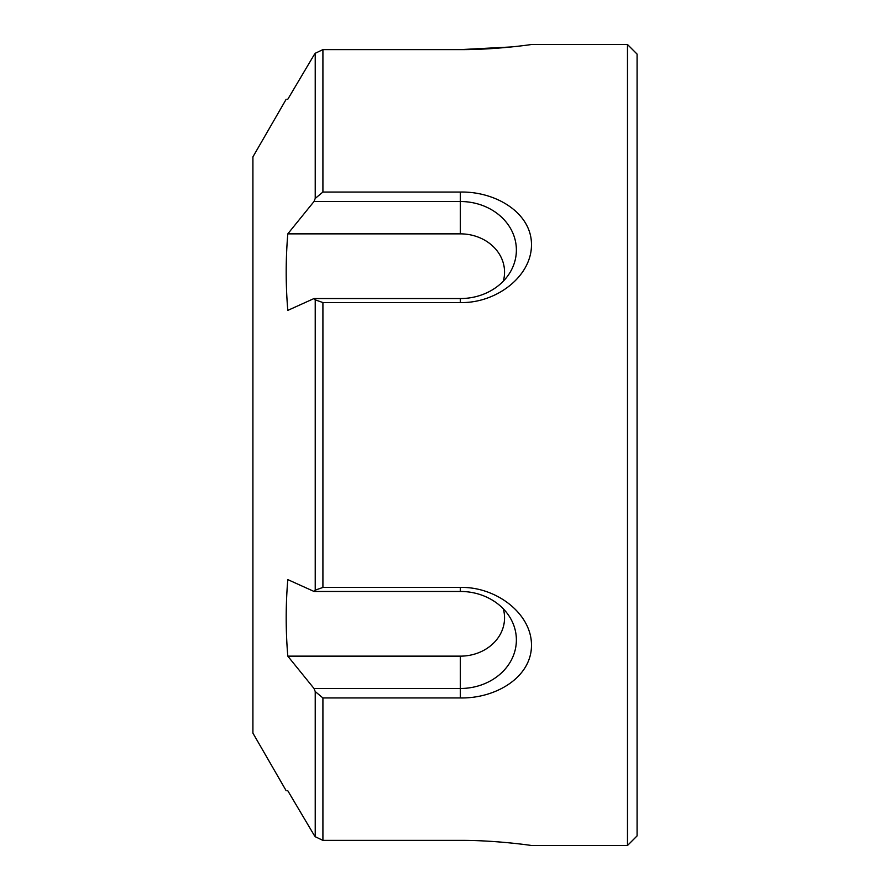 <?xml version="1.0" encoding="UTF-8"?>
<svg xmlns="http://www.w3.org/2000/svg" width="890" height="890" viewBox="0 0 890 890"><rect width="100%" height="100%" fill="white"/><g stroke="black" fill="none" stroke-linecap="round" stroke-linejoin="round"><path stroke-width="1.33" d="M314.003 834.931A61008.265 58929.459 -0 0 1 287.804 790.754C285.657 790.754 285.657 790.754 287.804 790.754A61008.265 58929.459 -0 0 0 314.003 834.931A1609.053 922.919 0 0 0 315.227 836.711A1681.533 964.493 0 0 0 322.914 840.383L322.914 697.949A1681.533 1675.136 180 0 1 315.227 691.563L315.227 836.711M315.227 691.563A1609.053 1602.935 180 0 1 314.003 688.482A61008.265 43139.357 180 0 1 287.804 656.141C285.657 630.632 285.657 605.122 287.804 579.613A61008.265 15790.102 -0 0 0 314.003 591.45A1609.053 680.016 0 0 1 315.227 590.148A1681.533 710.643 0 0 1 322.914 587.444L460.364 587.444L460.364 591.45L314.003 591.45M315.227 299.852A1609.053 680.016 180 0 1 314.003 298.55L460.364 298.55L460.364 302.555L322.914 302.555A1681.533 710.643 180 0 1 315.227 299.852L315.227 590.148M286.191 99.246L252.916 156.874L252.916 733.126L286.191 790.754M314.003 298.55A61008.265 15790.102 180 0 0 287.804 310.387C285.657 284.878 285.657 259.368 287.804 233.859A61008.265 43139.357 -0 0 1 314.003 201.518A1609.053 1602.935 -0 0 1 315.227 198.437A1681.533 1675.136 0 0 1 322.914 192.051L460.364 192.051L460.364 201.518L314.003 201.518M511.639 46.936L460.364 49.618C495.719 49.818 531.497 44.556 531.475 44.5C531.82 44.511 495.786 49.818 460.364 49.618L322.914 49.618A1681.533 964.493 180 0 0 315.227 53.289L315.227 198.437M315.227 53.289A1609.053 922.919 180 0 0 314.003 55.069A61008.265 58929.459 180 0 0 287.804 99.246C285.657 99.246 285.657 99.246 287.804 99.246A61008.265 58929.459 180 0 1 314.003 55.069M287.804 656.141L460.364 656.141L460.364 697.949L322.914 697.949M460.364 591.45A56.014 48.516 180 0 1 509.981 617.449A56.014 48.516 180 0 1 460.364 688.482L314.003 688.482M460.364 840.383C495.719 840.182 531.497 845.444 531.475 845.5C531.82 845.489 495.786 840.182 460.364 840.383C495.719 840.182 531.497 845.444 531.475 845.5C531.82 845.489 495.786 840.182 460.364 840.383L322.914 840.383M460.364 656.141A44.177 38.259 180 0 0 503.284 608.782M460.364 697.949C495.719 698.639 531.497 677.301 531.475 645.406C531.82 613.455 495.786 586.477 460.364 587.444M503.284 281.218A44.177 38.259 0 0 0 460.364 233.859L287.804 233.859M460.364 298.55A56.014 48.516 0 0 0 509.981 272.551A56.014 48.516 0 0 0 460.364 201.518L460.364 233.859M460.364 302.555C495.719 303.457 531.497 276.857 531.475 244.906C531.82 212.966 495.786 191.294 460.364 192.051M322.914 302.555L322.914 587.444M322.914 49.618L322.914 192.051M627.483 44.5L627.483 845.5L637.084 835.899L637.084 54.101L627.483 44.5L531.475 44.5M627.483 845.5L531.475 845.5"/></g></svg>
